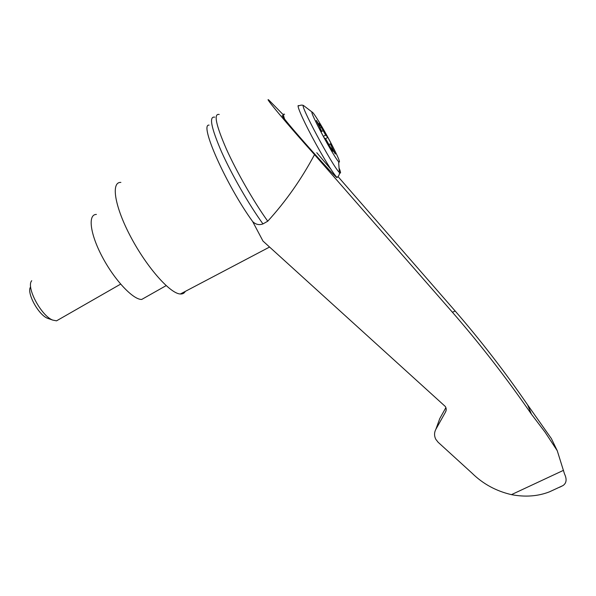 <?xml version="1.0" encoding="UTF-8"?>
<svg xmlns="http://www.w3.org/2000/svg" width="596" height="596" viewBox="0 0 596 596"><rect width="100%" height="100%" fill="white"/><g stroke="black" fill="none" stroke-linecap="round" stroke-linejoin="round"><path stroke-width="0.89" d="M283.54 115.035L269.019 100.24C262.799 94.891 287.861 124.959 314.524 154.617L452.416 312.244C480.547 344.592 506.913 378.616 531.52 414.309L527.579 404.818C504.879 371.785 480.748 340.517 455.188 311.03L338.074 176.654M219.216 114.454C213.472 113.292 215.841 124.773 226.309 148.911C236.731 172.088 254.015 202.148 267.753 221.205C285.894 201.284 301.479 179.091 314.524 154.617M531.52 414.309L545.012 432.085L557.253 450.71L551.389 438.611L527.579 404.818M445.89 407.612L439.773 418.578L438.745 421.409M558.176 487.796L549.423 491.849C537.86 496.326 525.203 497.258 511.45 494.643C496.118 491.089 482.954 483.915 471.972 473.105L438.097 442.232L435.818 439.312C434.134 435.944 434.149 432.614 435.855 429.321L445.555 411.963C446.501 410.115 446.419 408.29 445.316 406.494L262.978 241.06L252.659 221.563C255.691 224.528 259.133 225.31 262.97 223.917L267.753 221.205M557.253 450.71L564.509 473.939C567.034 479.288 566.528 483.162 562.982 485.569L559.562 487.275M316.759 152.71L330.869 169.219M337.232 177.37L336.867 177.586C333.298 175.231 294.364 131.686 284.59 119.066C282.087 115.855 281.528 114.827 282.921 115.989M330.34 141.9C338.282 157.165 341.039 163.773 338.61 161.717C333.35 156.286 308.676 110.007 312.162 112.115C313.392 112.078 322.741 127.469 330.34 141.9M332.605 151.302L326.228 139.755L323.896 137.4L319.069 128.267L321.467 130.755L316.297 120.519M318.346 124.616L318.808 124.348L316.357 120.481M318.808 124.348L319.881 125.89L319.128 123.528M320.983 131.887L323.144 130.621L319.18 123.499M323.144 130.621L325.639 135.069L327.852 137.363L332.419 146.013L330.273 143.845L335.339 154.006L332.009 148.911L332.754 151.213M320.641 131.239L321.467 130.755M325.312 138.831L327.852 137.363M328.94 144.612L330.273 143.845M323.36 136.395L325.639 135.069M59.198 319.322L56.538 320.842L52.739 320.097C41.258 315.947 25.784 286.922 31.744 280.723M48.872 318.756L47.568 318.301C38.397 314.964 26.127 292.196 30.649 286.877M96.396 214.426C87.657 214.322 90.018 233.967 102.46 257.204C114.79 280.433 133.251 299.825 141.721 299.445L145.983 297.031M214.709 117.159C208.853 116.101 211.118 127.641 221.511 151.779C231.874 174.956 249.158 204.942 262.97 223.917M209.092 125.115C198.975 123.715 226.294 185.2 252.659 221.563M120.876 182.421C110.662 181.758 114.626 206.767 130.993 237.357C147.242 267.947 170.396 293.783 180.364 293.992C182.622 294.126 184.261 293.262 185.296 291.399M445.555 411.963L446.166 410.145M435.855 429.321L439.773 418.578M563.518 470.318L511.45 494.643M452.416 312.244L455.188 311.03M284.59 119.066C283.204 115.043 283.197 113.464 284.575 114.328M337.932 176.796L337.098 177.452C334.207 175.328 322.6 156.621 312.2 137.102C301.762 117.546 295.758 103.227 298.909 105.835C302.567 104.151 304.154 106.006 303.789 105.723C297.829 101.156 332.762 166.679 339.37 172.453C339.348 172.006 340.249 174.829 337.098 177.452L336.867 177.586M339.251 168.392C340.942 172.684 340.986 174.039 339.37 172.453L338.61 161.717M330.892 148.389L332.151 147.659M333.812 151.645L334.185 151.429M331.6 149.671L332.054 149.41M320.052 127.782L321.296 127.06M549.423 491.849L562.982 485.569M312.162 112.115L303.789 105.723M331.912 148.97L331.376 149.276M319.881 125.89L319.24 126.263M56.538 320.842L120.638 284.121M47.568 318.301L52.739 320.097M166.142 285.633L141.721 299.445M180.364 293.992L269.571 247.042"/></g></svg>
